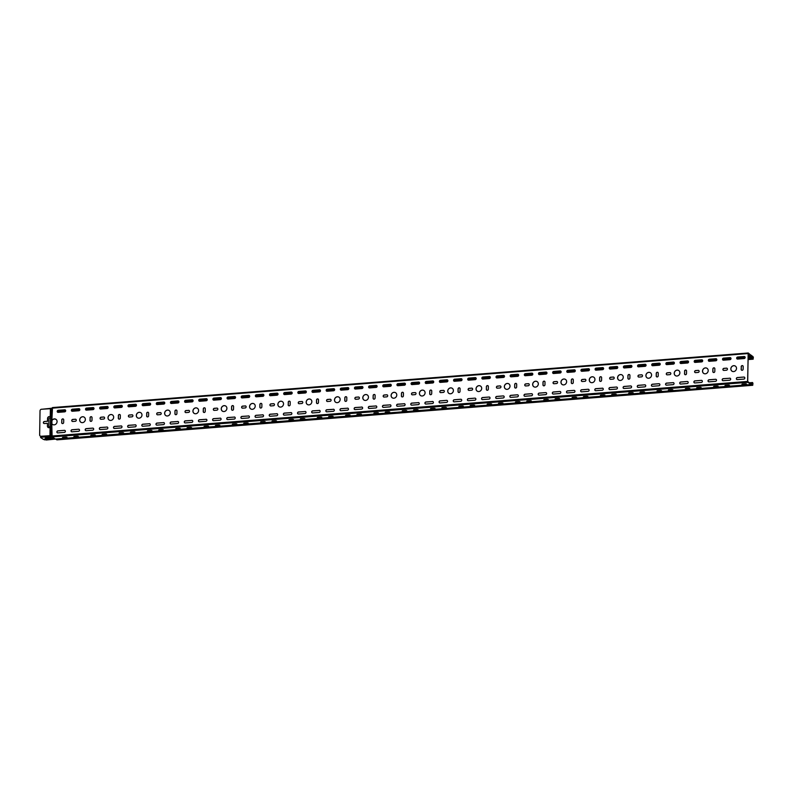 <?xml version="1.0" encoding="UTF-8"?>
<svg xmlns="http://www.w3.org/2000/svg" width="793" height="793" viewBox="0 0 793 793"><rect width="100%" height="100%" fill="white"/><g stroke="black" fill="none" stroke-linecap="round" stroke-linejoin="round"><path stroke-width="1.19" d="M52.397 407.661A0.605 0.545 123.6 0 0 52.16 407.909A0.605 0.545 -56.4 0 1 51.723 408.236L40.978 409.337M51.832 408.603L51.258 408.573M51.723 408.534A0.605 0.545 -56.4 0 0 52.15 408.207A0.605 0.545 123.6 0 1 52.308 408.008M51.902 436.428L51.545 436.19A0.605 0.545 123.6 0 0 51.287 436.1L40.641 437.339M43.456 439.401L40.542 437.498L41.523 436.874M41.514 437.161L51.723 436.685M49.354 437.746L52.834 438.588L45.151 438.37L51.248 437.3M55.837 439.035L55.887 439.084A0.605 0.545 123.6 0 0 55.847 439.044L46.242 440.006L44.17 439.372M45.33 438.222L48.849 438.46M48.849 438.162L52.744 438.301M751.952 383.99L752.597 382.831L752.726 384.972L751.635 383.376L751.08 384.189L747.71 381.512L748.146 353.648L751.536 355.442L752.051 356.979L753.142 356.81L753.102 359.16L753.35 357.246L748.255 352.994L52.516 407.562L51.823 420.548A3.023 2.736 123.6 0 1 56.898 422.59A3.023 2.736 123.6 0 1 51.783 423.64L51.932 420.627L51.882 423.71A3.023 2.736 -56.4 0 0 52.586 424.463M751.933 383.911L752.498 383.941M51.287 436.398A0.605 0.545 123.6 0 1 51.704 436.656A0.605 0.545 -56.4 0 0 52.12 436.913L55.341 439.054L751.149 384.506L751.566 383.643L752.745 385.279L752.944 383.346L752.567 382.533L752.388 383.871M57.066 439.818L752.16 384.902M56.194 439.015L56.422 439.471A0.605 0.545 -56.4 0 1 56.164 439.391L56.59 439.679A0.605 0.545 -56.4 0 0 56.848 439.758M54.925 438.797A0.605 0.545 -56.4 0 0 55.341 439.054L55.48 439.044M57.502 412.013L57.473 411.498M57.453 412.013L65.482 411.389M71.608 410.903L79.637 410.278M85.763 409.793L93.792 409.168M99.918 408.682L107.947 408.058M114.073 407.572L122.102 406.948M128.228 406.462L136.257 405.838M142.383 405.352L150.412 404.727M156.538 404.242L164.567 403.617M170.693 403.131L178.722 402.507M184.848 402.021L192.877 401.397M199.003 400.911L207.042 400.287M213.158 399.801L221.197 399.176M227.313 398.691L235.352 398.066M241.468 397.58L249.508 396.956M255.624 396.47L263.663 395.846M269.779 395.36L277.818 394.736M283.934 394.25L291.973 393.625M298.089 393.14L306.128 392.515M312.244 392.029L320.283 391.405M326.399 390.919L334.438 390.295M340.554 389.809L348.593 389.185M354.709 388.699L362.748 388.064M368.864 387.589L376.903 386.954M383.019 386.478L391.058 385.844M397.174 385.368L405.213 384.734M411.329 384.258L419.368 383.624M425.484 383.148L433.523 382.513M439.649 382.038L447.678 381.403M453.804 380.927L461.833 380.293M467.959 379.817L475.988 379.183M482.114 378.707L490.143 378.073M496.269 377.597L504.298 376.962M510.424 376.487L518.453 375.852M524.579 375.376L532.609 374.742M538.734 374.266L546.764 373.632M552.89 373.156L560.919 372.522M567.045 372.046L575.074 371.411M581.2 370.936L589.229 370.301M595.355 369.825L603.394 369.191M609.51 368.715L617.549 368.081M623.665 367.605L631.704 366.971M637.82 366.495L645.859 365.86M651.975 365.385L660.014 364.75M666.13 364.274L674.169 363.64M680.285 363.164L688.324 362.53M694.44 362.054L702.479 361.42M708.595 360.944L716.634 360.309M722.75 359.834L730.789 359.199M736.905 358.723L744.944 358.089M748.086 357.841L752.805 357.474M751.08 384.486L747.858 382.345L747.601 381.433L748.255 352.994M728.826 385.16L725.159 385.448L729.451 385.279M700.516 387.38L696.849 387.668L701.141 387.499M672.206 389.601L668.539 389.888L672.831 389.72M643.896 391.821L640.219 392.109L644.521 391.94M615.586 394.042L611.909 394.329L616.211 394.161M587.276 396.262L583.598 396.55L587.9 396.381M558.966 398.482L555.288 398.77L559.59 398.601M530.656 400.703L526.978 400.99L531.28 400.822M502.346 402.923L498.668 403.211L502.97 403.042M474.036 405.144L470.358 405.431L474.66 405.263M445.725 407.364L442.048 407.652L446.35 407.483M417.415 409.584L413.738 409.872L418.04 409.703M389.105 411.805L385.428 412.092L389.72 411.924M360.785 414.025L357.118 414.323L361.41 414.144M332.475 416.246L328.808 416.543L333.1 416.365M304.165 418.466L300.497 418.763L304.79 418.585M275.855 420.686L272.187 420.984L276.479 420.805M247.545 422.907L243.867 423.204L248.169 423.026M219.235 425.137L215.557 425.425L219.859 425.246M190.925 427.358L187.247 427.645L191.549 427.467M162.615 429.578L158.937 429.865L163.239 429.687M134.304 431.798L130.627 432.086L134.929 431.907M105.994 434.019L102.317 434.306L106.619 434.128M77.684 436.239L74.007 436.527L78.309 436.348M66.354 437.121L62.687 437.409L66.979 437.24M94.664 434.901L90.997 435.188L95.289 435.02M122.974 432.681L119.307 432.968L123.599 432.8M151.294 430.46L147.617 430.748L151.909 430.579M179.605 428.24L175.927 428.527L180.229 428.359M207.915 426.019L204.237 426.307L208.539 426.138M236.225 423.799L232.547 424.086L236.849 423.918M264.535 421.579L260.857 421.866L265.159 421.698M292.845 419.358L289.167 419.646L293.469 419.477M321.155 417.138L317.478 417.425L321.78 417.257M349.465 414.917L345.788 415.205L350.09 415.036M377.775 412.697L374.098 412.984L378.4 412.816M406.085 410.477L402.408 410.764L406.71 410.596M430.718 408.544L435.02 408.375M462.706 406.036L459.038 406.323L463.33 406.155M491.016 403.815L487.348 404.103L491.64 403.934M519.326 401.595L515.658 401.882L519.95 401.714M547.646 399.375L543.968 399.662L548.26 399.494M575.956 397.154L572.278 397.442L576.58 397.273M604.266 394.934L600.588 395.221L604.89 395.053M632.576 392.713L628.899 393.001L633.201 392.832M660.886 390.493L657.209 390.78L661.511 390.612M689.196 388.273L685.519 388.56L689.821 388.392M717.506 386.052L713.829 386.34L718.131 386.171M745.816 383.832L742.139 384.119L746.441 383.951M748.186 353.024L52.516 407.562M51.783 423.64L52.12 436.913L747.858 382.345M741.187 366.703A1.061 0.962 123.6 0 1 742.763 365.742A1.061 0.962 123.6 0 1 743.17 366.554L743.13 369.191A1.061 0.962 123.6 0 1 741.554 370.153A1.061 0.962 123.6 0 1 741.148 369.35L741.296 366.772L741.257 369.419A1.061 0.962 -56.4 0 0 741.614 370.182M684.567 371.144A1.061 0.962 123.6 0 1 686.143 370.182A1.061 0.962 123.6 0 1 686.55 370.995L686.51 373.632A1.061 0.962 123.6 0 1 684.934 374.593A1.061 0.962 123.6 0 1 684.528 373.79L684.676 371.213L684.637 373.86A1.061 0.962 -56.4 0 0 684.983 374.623M627.947 375.585A1.061 0.962 123.6 0 1 629.523 374.623A1.061 0.962 123.6 0 1 629.929 375.436L629.89 378.073A1.061 0.962 123.6 0 1 628.314 379.034A1.061 0.962 123.6 0 1 627.907 378.231L627.947 375.585L628.016 378.301A1.061 0.962 -56.4 0 0 628.363 379.064M571.327 380.025A1.061 0.962 123.6 0 1 572.903 379.064A1.061 0.962 123.6 0 1 573.309 379.877L573.27 382.513A1.061 0.962 123.6 0 1 571.694 383.475A1.061 0.962 123.6 0 1 571.287 382.672L571.327 380.025L571.396 382.741A1.061 0.962 -56.4 0 0 571.743 383.505M514.707 384.466A1.061 0.962 123.6 0 1 516.283 383.505A1.061 0.962 123.6 0 1 516.689 384.318L516.649 386.954A1.061 0.962 123.6 0 1 515.063 387.916A1.061 0.962 123.6 0 1 514.667 387.113L514.707 384.466L514.766 387.182A1.061 0.962 -56.4 0 0 515.123 387.946M458.086 388.907A1.061 0.962 123.6 0 1 459.662 387.955A1.061 0.962 123.6 0 1 460.069 388.758L460.019 391.395A1.061 0.962 123.6 0 1 458.443 392.357A1.061 0.962 123.6 0 1 458.047 391.554L458.086 388.907L458.146 391.623A1.061 0.962 -56.4 0 0 458.503 392.386M401.466 393.348A1.061 0.962 123.6 0 1 403.042 392.396A1.061 0.962 123.6 0 1 403.439 393.199L403.399 395.836A1.061 0.962 123.6 0 1 401.823 396.797A1.061 0.962 123.6 0 1 401.417 395.994L401.466 393.348L401.526 396.064A1.061 0.962 -56.4 0 0 401.882 396.837M344.836 397.789A1.061 0.962 123.6 0 1 346.422 396.837A1.061 0.962 123.6 0 1 346.819 397.64L346.779 400.277A1.061 0.962 123.6 0 1 345.203 401.238A1.061 0.962 123.6 0 1 344.796 400.435L344.836 397.789L344.905 400.505A1.061 0.962 -56.4 0 0 345.262 401.278M288.216 402.239A1.061 0.962 123.6 0 1 289.792 401.278A1.061 0.962 123.6 0 1 290.198 402.081L290.159 404.717A1.061 0.962 123.6 0 1 288.583 405.679A1.061 0.962 123.6 0 1 288.176 404.876L288.325 402.309L288.285 404.945A1.061 0.962 -56.4 0 0 288.632 405.719M231.596 406.68A1.061 0.962 123.6 0 1 233.172 405.719A1.061 0.962 123.6 0 1 233.578 406.522L233.538 409.158A1.061 0.962 123.6 0 1 231.962 410.12A1.061 0.962 123.6 0 1 231.556 409.317L231.596 406.68L231.665 409.386A1.061 0.962 -56.4 0 0 232.012 410.159M174.975 411.121A1.061 0.962 123.6 0 1 176.552 410.159A1.061 0.962 123.6 0 1 176.958 410.962L176.918 413.599A1.061 0.962 123.6 0 1 175.342 414.561A1.061 0.962 123.6 0 1 174.936 413.758L174.975 411.121L175.045 413.827A1.061 0.962 -56.4 0 0 175.392 414.6M118.355 415.562A1.061 0.962 123.6 0 1 119.931 414.6A1.061 0.962 123.6 0 1 120.338 415.403L120.298 418.04A1.061 0.962 123.6 0 1 118.712 419.001A1.061 0.962 123.6 0 1 118.316 418.198L118.464 415.631L118.415 418.268A1.061 0.962 -56.4 0 0 118.772 419.041M61.735 420.003A1.061 0.962 123.6 0 1 63.311 419.041A1.061 0.962 123.6 0 1 63.718 419.844L63.668 422.481A1.061 0.962 123.6 0 1 62.092 423.442A1.061 0.962 123.6 0 1 61.695 422.639L61.844 420.072L61.795 422.709A1.061 0.962 -56.4 0 0 62.151 423.482M90.045 417.782A1.061 0.962 123.6 0 1 91.621 416.821A1.061 0.962 123.6 0 1 92.028 417.624L91.988 420.26A1.061 0.962 123.6 0 1 90.402 421.222A1.061 0.962 123.6 0 1 90.005 420.419L90.154 417.852L90.105 420.488A1.061 0.962 -56.4 0 0 90.461 421.261M146.665 413.341A1.061 0.962 123.6 0 1 148.241 412.38A1.061 0.962 123.6 0 1 148.648 413.183L148.608 415.819A1.061 0.962 123.6 0 1 147.032 416.781A1.061 0.962 123.6 0 1 146.626 415.978L146.774 413.411L146.735 416.047A1.061 0.962 -56.4 0 0 147.082 416.821M203.286 408.901A1.061 0.962 123.6 0 1 204.862 407.939A1.061 0.962 123.6 0 1 205.268 408.742L205.228 411.379A1.061 0.962 123.6 0 1 203.652 412.34A1.061 0.962 123.6 0 1 203.246 411.537L203.286 408.901L203.355 411.607A1.061 0.962 -56.4 0 0 203.702 412.38M259.906 404.46A1.061 0.962 123.6 0 1 261.482 403.498A1.061 0.962 123.6 0 1 261.888 404.301L261.849 406.938A1.061 0.962 123.6 0 1 260.273 407.899A1.061 0.962 123.6 0 1 259.866 407.096L259.906 404.46L259.975 407.166A1.061 0.962 -56.4 0 0 260.322 407.939M316.526 400.019A1.061 0.962 123.6 0 1 318.102 399.057A1.061 0.962 123.6 0 1 318.508 399.86L318.469 402.497A1.061 0.962 123.6 0 1 316.893 403.459A1.061 0.962 123.6 0 1 316.486 402.656L316.526 400.019L316.595 402.725A1.061 0.962 -56.4 0 0 316.952 403.498M373.146 395.568A1.061 0.962 123.6 0 1 374.732 394.617A1.061 0.962 123.6 0 1 375.129 395.42L375.089 398.056A1.061 0.962 123.6 0 1 373.513 399.018A1.061 0.962 123.6 0 1 373.106 398.215L373.146 395.568L373.216 398.284A1.061 0.962 -56.4 0 0 373.572 399.057M429.776 391.127A1.061 0.962 123.6 0 1 431.352 390.176A1.061 0.962 123.6 0 1 431.759 390.979L431.709 393.615A1.061 0.962 123.6 0 1 430.133 394.577A1.061 0.962 123.6 0 1 429.727 393.774L429.776 391.127L429.836 393.843A1.061 0.962 -56.4 0 0 430.193 394.617M486.396 386.687A1.061 0.962 123.6 0 1 487.973 385.735A1.061 0.962 123.6 0 1 488.379 386.538L488.339 389.175A1.061 0.962 123.6 0 1 486.753 390.136A1.061 0.962 123.6 0 1 486.357 389.333L486.396 386.687L486.456 389.403A1.061 0.962 -56.4 0 0 486.813 390.166M543.017 382.246A1.061 0.962 123.6 0 1 544.593 381.284A1.061 0.962 123.6 0 1 544.999 382.097L544.96 384.734A1.061 0.962 123.6 0 1 543.383 385.695A1.061 0.962 123.6 0 1 542.977 384.892L543.017 382.246L543.086 384.962A1.061 0.962 -56.4 0 0 543.433 385.725M599.637 377.805A1.061 0.962 123.6 0 1 601.213 376.844A1.061 0.962 123.6 0 1 601.619 377.656L601.58 380.293A1.061 0.962 123.6 0 1 600.004 381.255A1.061 0.962 123.6 0 1 599.597 380.452L599.637 377.805L599.706 380.521A1.061 0.962 -56.4 0 0 600.053 381.284M656.257 373.364A1.061 0.962 123.6 0 1 657.833 372.403A1.061 0.962 123.6 0 1 658.24 373.216L658.2 375.852A1.061 0.962 123.6 0 1 656.624 376.814A1.061 0.962 123.6 0 1 656.217 376.011L656.257 373.364L656.326 376.08A1.061 0.962 -56.4 0 0 656.673 376.844M712.877 368.923A1.061 0.962 123.6 0 1 714.453 367.962A1.061 0.962 123.6 0 1 714.86 368.775L714.82 371.411A1.061 0.962 123.6 0 1 713.244 372.373A1.061 0.962 123.6 0 1 712.838 371.57L712.877 368.923L712.947 371.639A1.061 0.962 -56.4 0 0 713.303 372.403M726.467 368.15A1.061 0.962 123.6 0 1 727.389 369.419A1.061 0.962 123.6 0 1 726.438 370.212L723.88 370.41A1.061 0.962 123.6 0 1 722.958 369.141A1.061 0.962 123.6 0 1 723.92 368.358L726.467 368.15L724.029 368.428A1.061 0.962 -56.4 0 0 723.375 370.301M669.847 372.591A1.061 0.962 123.6 0 1 670.769 373.86A1.061 0.962 123.6 0 1 669.807 374.653L667.26 374.851A1.061 0.962 123.6 0 1 666.338 373.582A1.061 0.962 123.6 0 1 667.3 372.799L669.847 372.591L667.399 372.869A1.061 0.962 -56.4 0 0 666.744 374.742M613.217 377.032A1.061 0.962 123.6 0 1 614.149 378.301A1.061 0.962 123.6 0 1 613.187 379.094L610.64 379.292A1.061 0.962 123.6 0 1 609.718 378.023A1.061 0.962 123.6 0 1 610.669 377.24L613.217 377.032L610.779 377.309A1.061 0.962 -56.4 0 0 610.124 379.183M556.597 381.473A1.061 0.962 123.6 0 1 557.519 382.741A1.061 0.962 123.6 0 1 556.567 383.534L554.02 383.733A1.061 0.962 123.6 0 1 553.098 382.464A1.061 0.962 123.6 0 1 554.049 381.681L556.597 381.473L554.158 381.75A1.061 0.962 -56.4 0 0 553.504 383.624M499.977 385.913A1.061 0.962 123.6 0 1 500.898 387.182A1.061 0.962 123.6 0 1 499.947 387.975L497.399 388.173A1.061 0.962 123.6 0 1 496.477 386.905A1.061 0.962 123.6 0 1 497.429 386.122L499.977 385.913L497.538 386.191A1.061 0.962 -56.4 0 0 496.884 388.064M443.356 390.364A1.061 0.962 123.6 0 1 444.278 391.623A1.061 0.962 123.6 0 1 443.327 392.416L440.779 392.614A1.061 0.962 123.6 0 1 439.857 391.346A1.061 0.962 123.6 0 1 440.809 390.562L443.356 390.364L440.918 390.632A1.061 0.962 -56.4 0 0 440.264 392.505M386.736 394.805A1.061 0.962 123.6 0 1 387.658 396.064A1.061 0.962 123.6 0 1 386.706 396.857L384.159 397.055A1.061 0.962 123.6 0 1 383.227 395.786A1.061 0.962 123.6 0 1 384.189 395.003L386.736 394.805L384.298 395.073A1.061 0.962 -56.4 0 0 383.643 396.946M330.116 399.246A1.061 0.962 123.6 0 1 331.038 400.505A1.061 0.962 123.6 0 1 330.086 401.298L327.529 401.496A1.061 0.962 123.6 0 1 326.607 400.227A1.061 0.962 123.6 0 1 327.568 399.444L330.116 399.246L327.678 399.513A1.061 0.962 -56.4 0 0 327.023 401.387M273.496 403.687A1.061 0.962 123.6 0 1 274.418 404.945A1.061 0.962 123.6 0 1 273.456 405.738L270.909 405.937A1.061 0.962 123.6 0 1 269.987 404.668A1.061 0.962 123.6 0 1 270.948 403.885L273.496 403.687L271.047 403.954A1.061 0.962 -56.4 0 0 270.393 405.828M216.876 408.127A1.061 0.962 123.6 0 1 217.797 409.386A1.061 0.962 123.6 0 1 216.836 410.179L214.288 410.377A1.061 0.962 123.6 0 1 213.367 409.109A1.061 0.962 123.6 0 1 214.318 408.326L216.876 408.127L214.427 408.395A1.061 0.962 -56.4 0 0 213.773 410.268M160.245 412.568A1.061 0.962 123.6 0 1 161.167 413.827A1.061 0.962 123.6 0 1 160.216 414.62L157.668 414.818A1.061 0.962 123.6 0 1 156.746 413.549A1.061 0.962 123.6 0 1 157.698 412.766L160.355 412.638L157.807 412.836A1.061 0.962 -56.4 0 0 157.153 414.709M103.625 417.009A1.061 0.962 123.6 0 1 104.547 418.268A1.061 0.962 123.6 0 1 103.596 419.061L101.048 419.259A1.061 0.962 123.6 0 1 100.126 418A1.061 0.962 123.6 0 1 101.078 417.207L103.625 417.009L101.187 417.277A1.061 0.962 -56.4 0 0 100.533 419.15M75.315 419.229A1.061 0.962 123.6 0 1 76.237 420.488A1.061 0.962 123.6 0 1 75.285 421.281L72.738 421.479A1.061 0.962 123.6 0 1 71.816 420.221A1.061 0.962 123.6 0 1 72.768 419.428L75.315 419.229L72.877 419.497A1.061 0.962 -56.4 0 0 72.222 421.37M131.935 414.789A1.061 0.962 123.6 0 1 132.857 416.047A1.061 0.962 123.6 0 1 131.906 416.84L129.358 417.039A1.061 0.962 123.6 0 1 128.436 415.78A1.061 0.962 123.6 0 1 129.388 414.987L132.044 414.858L129.497 415.056A1.061 0.962 -56.4 0 0 128.843 416.93M188.556 410.348A1.061 0.962 123.6 0 1 189.487 411.607A1.061 0.962 123.6 0 1 188.526 412.4L185.978 412.598A1.061 0.962 123.6 0 1 185.056 411.329A1.061 0.962 123.6 0 1 186.008 410.546L188.665 410.417L186.117 410.615A1.061 0.962 -56.4 0 0 185.463 412.489M245.186 405.907A1.061 0.962 123.6 0 1 246.108 407.166A1.061 0.962 123.6 0 1 245.146 407.959L242.599 408.157A1.061 0.962 123.6 0 1 241.677 406.888A1.061 0.962 123.6 0 1 242.638 406.105L245.285 405.976L242.737 406.175A1.061 0.962 -56.4 0 0 242.083 408.048M301.806 401.466A1.061 0.962 123.6 0 1 302.728 402.725A1.061 0.962 123.6 0 1 301.766 403.518L299.219 403.716A1.061 0.962 123.6 0 1 298.297 402.447A1.061 0.962 123.6 0 1 299.258 401.664L301.915 401.536L299.358 401.734A1.061 0.962 -56.4 0 0 298.703 403.607M358.426 397.025A1.061 0.962 123.6 0 1 359.348 398.284A1.061 0.962 123.6 0 1 358.396 399.077L355.849 399.276A1.061 0.962 123.6 0 1 354.917 398.007A1.061 0.962 123.6 0 1 355.879 397.224L358.426 397.025L355.988 397.293A1.061 0.962 -56.4 0 0 355.333 399.166M415.046 392.585A1.061 0.962 123.6 0 1 415.968 393.843A1.061 0.962 123.6 0 1 415.017 394.636L412.469 394.835A1.061 0.962 123.6 0 1 411.547 393.566A1.061 0.962 123.6 0 1 412.499 392.783L415.046 392.585L412.608 392.852A1.061 0.962 -56.4 0 0 411.954 394.726M471.666 388.144A1.061 0.962 123.6 0 1 472.588 389.403A1.061 0.962 123.6 0 1 471.637 390.196L469.089 390.394A1.061 0.962 123.6 0 1 468.167 389.125A1.061 0.962 123.6 0 1 469.119 388.342L471.666 388.144L469.228 388.411A1.061 0.962 -56.4 0 0 468.574 390.285M528.287 383.693A1.061 0.962 123.6 0 1 529.209 384.962A1.061 0.962 123.6 0 1 528.257 385.755L525.709 385.953A1.061 0.962 123.6 0 1 524.788 384.684A1.061 0.962 123.6 0 1 525.739 383.901L528.287 383.693L525.848 383.971A1.061 0.962 -56.4 0 0 525.194 385.844M584.907 379.252A1.061 0.962 123.6 0 1 585.839 380.521A1.061 0.962 123.6 0 1 584.877 381.314L582.33 381.512A1.061 0.962 123.6 0 1 581.408 380.243A1.061 0.962 123.6 0 1 582.359 379.46L584.907 379.252L582.468 379.53A1.061 0.962 -56.4 0 0 581.814 381.403M641.537 374.811A1.061 0.962 123.6 0 1 642.459 376.08A1.061 0.962 123.6 0 1 641.497 376.873L638.95 377.071A1.061 0.962 123.6 0 1 638.028 375.803A1.061 0.962 123.6 0 1 638.989 375.02L641.537 374.811L639.089 375.089A1.061 0.962 -56.4 0 0 638.434 376.962M698.157 370.371A1.061 0.962 123.6 0 1 699.079 371.639A1.061 0.962 123.6 0 1 698.118 372.432L695.57 372.631A1.061 0.962 123.6 0 1 694.648 371.362A1.061 0.962 123.6 0 1 695.61 370.579L698.157 370.371L695.709 370.648A1.061 0.962 -56.4 0 0 695.055 372.522M737.639 359.07A1.061 0.962 123.6 0 1 736.717 357.812A1.061 0.962 123.6 0 1 737.668 357.019L744.181 356.503A1.061 0.962 123.6 0 1 745.103 357.772A1.061 0.962 123.6 0 1 744.151 358.565L737.639 359.07M723.484 360.181A1.061 0.962 123.6 0 1 722.562 358.922A1.061 0.962 123.6 0 1 723.513 358.129L730.026 357.613A1.061 0.962 123.6 0 1 730.948 358.882A1.061 0.962 123.6 0 1 729.996 359.675L723.484 360.181M709.329 361.291A1.061 0.962 123.6 0 1 708.397 360.032A1.061 0.962 123.6 0 1 709.358 359.239L715.871 358.723A1.061 0.962 123.6 0 1 716.793 359.992A1.061 0.962 123.6 0 1 715.831 360.785L709.329 361.291M695.174 362.401A1.061 0.962 123.6 0 1 694.242 361.142A1.061 0.962 123.6 0 1 695.203 360.349L701.716 359.834A1.061 0.962 123.6 0 1 702.638 361.102A1.061 0.962 123.6 0 1 701.676 361.895L695.174 362.401M681.018 363.511A1.061 0.962 123.6 0 1 680.087 362.252A1.061 0.962 123.6 0 1 681.048 361.459L687.561 360.944A1.061 0.962 123.6 0 1 688.483 362.213A1.061 0.962 123.6 0 1 687.521 363.006L681.018 363.511M666.854 364.621A1.061 0.962 123.6 0 1 665.932 363.363A1.061 0.962 123.6 0 1 666.893 362.57L673.406 362.054A1.061 0.962 123.6 0 1 674.328 363.323A1.061 0.962 123.6 0 1 673.366 364.116L666.854 364.621M652.698 365.732A1.061 0.962 123.6 0 1 651.777 364.473A1.061 0.962 123.6 0 1 652.738 363.68L659.251 363.164A1.061 0.962 123.6 0 1 660.173 364.433A1.061 0.962 123.6 0 1 659.211 365.226L652.698 365.732M638.543 366.842A1.061 0.962 123.6 0 1 637.622 365.583A1.061 0.962 123.6 0 1 638.583 364.79L645.096 364.274A1.061 0.962 123.6 0 1 646.017 365.543A1.061 0.962 123.6 0 1 645.056 366.336L638.543 366.842M624.388 367.952A1.061 0.962 123.6 0 1 623.467 366.693A1.061 0.962 123.6 0 1 624.428 365.9L630.941 365.385A1.061 0.962 123.6 0 1 631.862 366.653A1.061 0.962 123.6 0 1 630.901 367.446L624.388 367.952M610.233 369.062A1.061 0.962 123.6 0 1 609.311 367.803A1.061 0.962 123.6 0 1 610.273 367.01L616.785 366.495A1.061 0.962 123.6 0 1 617.707 367.764A1.061 0.962 123.6 0 1 616.746 368.557L610.233 369.062M596.078 370.172A1.061 0.962 123.6 0 1 595.156 368.914A1.061 0.962 123.6 0 1 596.118 368.121L602.621 367.605A1.061 0.962 123.6 0 1 603.552 368.874A1.061 0.962 123.6 0 1 602.591 369.667L596.078 370.172M581.923 371.283A1.061 0.962 123.6 0 1 581.001 370.024A1.061 0.962 123.6 0 1 581.963 369.231L588.465 368.715A1.061 0.962 123.6 0 1 589.397 369.984A1.061 0.962 123.6 0 1 588.436 370.777L581.923 371.283M567.768 372.393A1.061 0.962 123.6 0 1 566.846 371.134A1.061 0.962 123.6 0 1 567.798 370.341L574.31 369.825A1.061 0.962 123.6 0 1 575.242 371.094A1.061 0.962 123.6 0 1 574.281 371.887L567.768 372.393M553.613 373.503A1.061 0.962 123.6 0 1 552.691 372.244A1.061 0.962 123.6 0 1 553.643 371.451L560.155 370.936A1.061 0.962 123.6 0 1 561.077 372.204A1.061 0.962 123.6 0 1 560.126 372.997L553.613 373.503M539.458 374.613A1.061 0.962 123.6 0 1 538.536 373.354A1.061 0.962 123.6 0 1 539.488 372.561L546 372.046A1.061 0.962 123.6 0 1 546.922 373.315A1.061 0.962 123.6 0 1 545.971 374.108L539.458 374.613M525.303 375.723A1.061 0.962 123.6 0 1 524.381 374.465A1.061 0.962 123.6 0 1 525.333 373.672L531.845 373.156A1.061 0.962 123.6 0 1 532.767 374.425A1.061 0.962 123.6 0 1 531.816 375.218L525.303 375.723M511.148 376.834A1.061 0.962 123.6 0 1 510.226 375.575A1.061 0.962 123.6 0 1 511.178 374.782L517.69 374.266A1.061 0.962 123.6 0 1 518.612 375.535A1.061 0.962 123.6 0 1 517.66 376.328L511.148 376.834M496.993 377.944A1.061 0.962 123.6 0 1 496.071 376.685A1.061 0.962 123.6 0 1 497.023 375.892L503.535 375.376A1.061 0.962 123.6 0 1 504.457 376.645A1.061 0.962 123.6 0 1 503.505 377.438L496.993 377.944M482.838 379.054A1.061 0.962 123.6 0 1 481.916 377.795A1.061 0.962 123.6 0 1 482.868 377.002L489.38 376.487A1.061 0.962 123.6 0 1 490.302 377.755A1.061 0.962 123.6 0 1 489.35 378.548L482.838 379.054M468.683 380.164A1.061 0.962 123.6 0 1 467.761 378.905A1.061 0.962 123.6 0 1 468.713 378.112L475.225 377.597A1.061 0.962 123.6 0 1 476.147 378.866A1.061 0.962 123.6 0 1 475.195 379.659L468.683 380.164M454.528 381.274A1.061 0.962 123.6 0 1 453.606 380.016A1.061 0.962 123.6 0 1 454.558 379.223L461.07 378.707A1.061 0.962 123.6 0 1 461.992 379.976A1.061 0.962 123.6 0 1 461.04 380.769L454.528 381.274M440.373 382.385A1.061 0.962 123.6 0 1 439.451 381.126A1.061 0.962 123.6 0 1 440.402 380.333L446.915 379.817A1.061 0.962 123.6 0 1 447.837 381.086A1.061 0.962 123.6 0 1 446.885 381.879L440.373 382.385M426.218 383.495A1.061 0.962 123.6 0 1 425.296 382.236A1.061 0.962 123.6 0 1 426.247 381.443L432.76 380.937A1.061 0.962 123.6 0 1 433.682 382.196A1.061 0.962 123.6 0 1 432.73 382.989L426.218 383.495M412.063 384.605A1.061 0.962 123.6 0 1 411.141 383.346A1.061 0.962 123.6 0 1 412.092 382.553L418.605 382.048A1.061 0.962 123.6 0 1 419.527 383.306A1.061 0.962 123.6 0 1 418.575 384.099L412.063 384.605M397.908 385.715A1.061 0.962 123.6 0 1 396.986 384.456A1.061 0.962 123.6 0 1 397.937 383.663L404.45 383.158A1.061 0.962 123.6 0 1 405.372 384.417A1.061 0.962 123.6 0 1 404.42 385.21L397.908 385.715M383.753 386.825A1.061 0.962 123.6 0 1 382.831 385.567A1.061 0.962 123.6 0 1 383.782 384.774L390.295 384.268A1.061 0.962 123.6 0 1 391.217 385.527A1.061 0.962 123.6 0 1 390.265 386.32L383.753 386.825M369.597 387.936A1.061 0.962 123.6 0 1 368.676 386.677A1.061 0.962 123.6 0 1 369.627 385.884L376.14 385.378A1.061 0.962 123.6 0 1 377.062 386.637A1.061 0.962 123.6 0 1 376.11 387.43L369.597 387.936M355.442 389.046A1.061 0.962 123.6 0 1 354.521 387.787A1.061 0.962 123.6 0 1 355.472 386.994L361.985 386.488A1.061 0.962 123.6 0 1 362.907 387.747A1.061 0.962 123.6 0 1 361.955 388.54L355.442 389.046M341.287 390.156A1.061 0.962 123.6 0 1 340.366 388.897A1.061 0.962 123.6 0 1 341.317 388.104L347.83 387.599A1.061 0.962 123.6 0 1 348.751 388.857A1.061 0.962 123.6 0 1 347.8 389.65L341.287 390.156M327.132 391.266A1.061 0.962 123.6 0 1 326.21 390.007A1.061 0.962 123.6 0 1 327.162 389.214L333.675 388.709A1.061 0.962 123.6 0 1 334.596 389.968A1.061 0.962 123.6 0 1 333.645 390.761L327.132 391.266M312.977 392.376A1.061 0.962 123.6 0 1 312.046 391.118A1.061 0.962 123.6 0 1 313.007 390.325L319.52 389.819A1.061 0.962 123.6 0 1 320.441 391.078A1.061 0.962 123.6 0 1 319.49 391.871L312.977 392.376M298.822 393.487A1.061 0.962 123.6 0 1 297.89 392.228A1.061 0.962 123.6 0 1 298.852 391.435L305.364 390.929A1.061 0.962 123.6 0 1 306.286 392.188A1.061 0.962 123.6 0 1 305.325 392.981L298.822 393.487M284.667 394.597A1.061 0.962 123.6 0 1 283.735 393.338A1.061 0.962 123.6 0 1 284.697 392.545L291.209 392.039A1.061 0.962 123.6 0 1 292.131 393.298A1.061 0.962 123.6 0 1 291.17 394.091L284.667 394.597M270.502 395.707A1.061 0.962 123.6 0 1 269.58 394.448A1.061 0.962 123.6 0 1 270.542 393.655L277.054 393.15A1.061 0.962 123.6 0 1 277.976 394.408A1.061 0.962 123.6 0 1 277.015 395.201L270.502 395.707M256.347 396.817A1.061 0.962 123.6 0 1 255.425 395.558A1.061 0.962 123.6 0 1 256.387 394.765L262.899 394.26A1.061 0.962 123.6 0 1 263.821 395.519A1.061 0.962 123.6 0 1 262.86 396.312L256.347 396.817M242.192 397.927A1.061 0.962 123.6 0 1 241.27 396.669A1.061 0.962 123.6 0 1 242.232 395.876L248.744 395.37A1.061 0.962 123.6 0 1 249.666 396.629A1.061 0.962 123.6 0 1 248.705 397.422L242.192 397.927M228.037 399.038A1.061 0.962 123.6 0 1 227.115 397.779A1.061 0.962 123.6 0 1 228.077 396.986L234.589 396.48A1.061 0.962 123.6 0 1 235.511 397.739A1.061 0.962 123.6 0 1 234.55 398.532L228.037 399.038M213.882 400.148A1.061 0.962 123.6 0 1 212.96 398.889A1.061 0.962 123.6 0 1 213.922 398.096L220.434 397.59A1.061 0.962 123.6 0 1 221.356 398.849A1.061 0.962 123.6 0 1 220.395 399.642L213.882 400.148M199.727 401.258A1.061 0.962 123.6 0 1 198.805 399.999A1.061 0.962 123.6 0 1 199.767 399.206L206.269 398.701A1.061 0.962 123.6 0 1 207.201 399.959A1.061 0.962 123.6 0 1 206.239 400.752L199.727 401.258M185.572 402.368A1.061 0.962 123.6 0 1 184.65 401.109A1.061 0.962 123.6 0 1 185.612 400.316L192.114 399.811A1.061 0.962 123.6 0 1 193.046 401.07A1.061 0.962 123.6 0 1 192.084 401.863L185.572 402.368M171.417 403.478A1.061 0.962 123.6 0 1 170.495 402.22A1.061 0.962 123.6 0 1 171.457 401.427L177.959 400.921A1.061 0.962 123.6 0 1 178.891 402.18A1.061 0.962 123.6 0 1 177.929 402.973L171.417 403.478M157.262 404.589A1.061 0.962 123.6 0 1 156.34 403.33A1.061 0.962 123.6 0 1 157.292 402.537L163.804 402.031A1.061 0.962 123.6 0 1 164.726 403.29A1.061 0.962 123.6 0 1 163.774 404.083L157.262 404.589M143.107 405.699A1.061 0.962 123.6 0 1 142.185 404.44A1.061 0.962 123.6 0 1 143.137 403.647L149.649 403.141A1.061 0.962 123.6 0 1 150.571 404.4A1.061 0.962 123.6 0 1 149.619 405.193L143.107 405.699M128.952 406.809A1.061 0.962 123.6 0 1 128.03 405.55A1.061 0.962 123.6 0 1 128.981 404.757L135.494 404.252A1.061 0.962 123.6 0 1 136.416 405.51A1.061 0.962 123.6 0 1 135.464 406.303L128.952 406.809M114.797 407.919A1.061 0.962 123.6 0 1 113.875 406.66A1.061 0.962 123.6 0 1 114.826 405.867L121.339 405.362A1.061 0.962 123.6 0 1 122.261 406.621A1.061 0.962 123.6 0 1 121.309 407.414L114.797 407.919M100.642 409.029A1.061 0.962 123.6 0 1 99.72 407.771A1.061 0.962 123.6 0 1 100.671 406.978L107.184 406.472A1.061 0.962 123.6 0 1 108.106 407.731A1.061 0.962 123.6 0 1 107.154 408.524L100.642 409.029M86.487 410.14A1.061 0.962 123.6 0 1 85.565 408.881A1.061 0.962 123.6 0 1 86.516 408.088L93.029 407.582A1.061 0.962 123.6 0 1 93.951 408.841A1.061 0.962 123.6 0 1 92.999 409.634L86.487 410.14M72.332 411.25A1.061 0.962 123.6 0 1 71.41 409.991A1.061 0.962 123.6 0 1 72.361 409.198L78.874 408.692A1.061 0.962 123.6 0 1 79.796 409.951A1.061 0.962 123.6 0 1 78.844 410.744L72.332 411.25M58.176 412.36A1.061 0.962 123.6 0 1 57.255 411.101A1.061 0.962 123.6 0 1 58.206 410.308L64.719 409.803A1.061 0.962 123.6 0 1 65.641 411.061A1.061 0.962 123.6 0 1 64.689 411.854L58.176 412.36M64.402 430.341A1.061 0.962 123.6 0 1 65.323 431.61A1.061 0.962 123.6 0 1 64.362 432.393L57.849 432.909A1.061 0.962 123.6 0 1 56.927 431.64A1.061 0.962 123.6 0 1 57.889 430.857L64.402 430.341L57.988 430.926A1.061 0.962 -56.4 0 0 57.334 432.8M78.557 429.231A1.061 0.962 123.6 0 1 79.478 430.5A1.061 0.962 123.6 0 1 78.517 431.283L72.004 431.798A1.061 0.962 123.6 0 1 71.083 430.53A1.061 0.962 123.6 0 1 72.044 429.747L78.557 429.231L72.153 429.816A1.061 0.962 -56.4 0 0 71.489 431.689M92.712 428.121A1.061 0.962 123.6 0 1 93.633 429.39A1.061 0.962 123.6 0 1 92.672 430.173L86.159 430.688A1.061 0.962 123.6 0 1 85.238 429.419A1.061 0.962 123.6 0 1 86.199 428.636L92.712 428.121L86.308 428.706A1.061 0.962 -56.4 0 0 85.654 430.579M106.867 427.011A1.061 0.962 123.6 0 1 107.789 428.279A1.061 0.962 123.6 0 1 106.827 429.063L100.324 429.578A1.061 0.962 123.6 0 1 99.393 428.309A1.061 0.962 123.6 0 1 100.354 427.516L106.966 427.08L100.463 427.596A1.061 0.962 -56.4 0 0 99.809 429.469M121.022 425.9A1.061 0.962 123.6 0 1 121.944 427.169A1.061 0.962 123.6 0 1 120.982 427.952L114.479 428.468A1.061 0.962 123.6 0 1 113.548 427.199A1.061 0.962 123.6 0 1 114.509 426.406L121.131 425.97L114.618 426.485A1.061 0.962 -56.4 0 0 113.964 428.359M135.177 424.79A1.061 0.962 123.6 0 1 136.099 426.059A1.061 0.962 123.6 0 1 135.137 426.842L128.635 427.358A1.061 0.962 123.6 0 1 127.703 426.089A1.061 0.962 123.6 0 1 128.664 425.296L135.286 424.86L128.773 425.375A1.061 0.962 -56.4 0 0 128.119 427.249M149.332 423.68A1.061 0.962 123.6 0 1 150.254 424.949A1.061 0.962 123.6 0 1 149.302 425.732L142.79 426.247A1.061 0.962 123.6 0 1 141.858 424.979A1.061 0.962 123.6 0 1 142.819 424.186L149.441 423.749L142.928 424.265A1.061 0.962 -56.4 0 0 142.274 426.138M163.487 422.57A1.061 0.962 123.6 0 1 164.409 423.839A1.061 0.962 123.6 0 1 163.457 424.622L156.945 425.137A1.061 0.962 123.6 0 1 156.023 423.868A1.061 0.962 123.6 0 1 156.974 423.075L163.596 422.639L157.083 423.155A1.061 0.962 -56.4 0 0 156.429 425.028M177.642 421.46A1.061 0.962 123.6 0 1 178.564 422.728A1.061 0.962 123.6 0 1 177.612 423.512L171.1 424.027A1.061 0.962 123.6 0 1 170.178 422.758A1.061 0.962 123.6 0 1 171.129 421.965L177.751 421.529L171.238 422.045A1.061 0.962 -56.4 0 0 170.584 423.918M191.797 420.349A1.061 0.962 123.6 0 1 192.719 421.618A1.061 0.962 123.6 0 1 191.767 422.401L185.255 422.917A1.061 0.962 123.6 0 1 184.333 421.648A1.061 0.962 123.6 0 1 185.284 420.855L191.906 420.419L185.393 420.934A1.061 0.962 -56.4 0 0 184.739 422.808M205.952 419.239A1.061 0.962 123.6 0 1 206.874 420.508A1.061 0.962 123.6 0 1 205.922 421.291L199.41 421.807A1.061 0.962 123.6 0 1 198.488 420.538A1.061 0.962 123.6 0 1 199.439 419.745L206.061 419.309L199.549 419.824A1.061 0.962 -56.4 0 0 198.894 421.698M220.107 418.129A1.061 0.962 123.6 0 1 221.029 419.388A1.061 0.962 123.6 0 1 220.077 420.181L213.565 420.696A1.061 0.962 123.6 0 1 212.643 419.428A1.061 0.962 123.6 0 1 213.595 418.635L220.216 418.198L213.704 418.714A1.061 0.962 -56.4 0 0 213.049 420.587M234.262 417.019A1.061 0.962 123.6 0 1 235.184 418.278A1.061 0.962 123.6 0 1 234.232 419.071L227.72 419.586A1.061 0.962 123.6 0 1 226.798 418.317A1.061 0.962 123.6 0 1 227.75 417.524L234.371 417.088L227.859 417.604A1.061 0.962 -56.4 0 0 227.204 419.467M248.417 415.909A1.061 0.962 123.6 0 1 249.339 417.168A1.061 0.962 123.6 0 1 248.387 417.961L241.875 418.476A1.061 0.962 123.6 0 1 240.953 417.207A1.061 0.962 123.6 0 1 241.905 416.414L248.526 415.978L242.014 416.494A1.061 0.962 -56.4 0 0 241.359 418.357M262.572 414.798A1.061 0.962 123.6 0 1 263.494 416.057A1.061 0.962 123.6 0 1 262.542 416.85L256.03 417.366A1.061 0.962 123.6 0 1 255.108 416.097A1.061 0.962 123.6 0 1 256.06 415.304L262.681 414.868L256.169 415.383A1.061 0.962 -56.4 0 0 255.515 417.247M276.727 413.688A1.061 0.962 123.6 0 1 277.649 414.947A1.061 0.962 123.6 0 1 276.698 415.74L270.185 416.256A1.061 0.962 123.6 0 1 269.263 414.987A1.061 0.962 123.6 0 1 270.215 414.194L276.836 413.758L270.324 414.273A1.061 0.962 -56.4 0 0 269.67 416.137M290.882 412.578A1.061 0.962 123.6 0 1 291.804 413.837A1.061 0.962 123.6 0 1 290.853 414.63L284.34 415.145A1.061 0.962 123.6 0 1 283.418 413.877A1.061 0.962 123.6 0 1 284.37 413.084L290.991 412.647L284.479 413.163A1.061 0.962 -56.4 0 0 283.825 415.026M305.037 411.468A1.061 0.962 123.6 0 1 305.959 412.727A1.061 0.962 123.6 0 1 305.008 413.52L298.495 414.035A1.061 0.962 123.6 0 1 297.573 412.766A1.061 0.962 123.6 0 1 298.525 411.973L305.146 411.537L298.634 412.053A1.061 0.962 -56.4 0 0 297.98 413.916M319.192 410.358A1.061 0.962 123.6 0 1 320.114 411.617A1.061 0.962 123.6 0 1 319.163 412.41L312.65 412.925A1.061 0.962 123.6 0 1 311.728 411.656A1.061 0.962 123.6 0 1 312.68 410.863L319.301 410.427L312.789 410.943A1.061 0.962 -56.4 0 0 312.135 412.806M333.347 409.247A1.061 0.962 123.6 0 1 334.269 410.506A1.061 0.962 123.6 0 1 333.318 411.299L326.805 411.815A1.061 0.962 123.6 0 1 325.883 410.546A1.061 0.962 123.6 0 1 326.835 409.753L333.456 409.317L326.944 409.832A1.061 0.962 -56.4 0 0 326.29 411.696M347.503 408.137A1.061 0.962 123.6 0 1 348.424 409.396A1.061 0.962 123.6 0 1 347.473 410.189L340.96 410.705A1.061 0.962 123.6 0 1 340.038 409.436A1.061 0.962 123.6 0 1 340.99 408.643L347.612 408.207L341.099 408.722A1.061 0.962 -56.4 0 0 340.445 410.586M361.658 407.027A1.061 0.962 123.6 0 1 362.579 408.286A1.061 0.962 123.6 0 1 361.628 409.079L355.115 409.594A1.061 0.962 123.6 0 1 354.193 408.326A1.061 0.962 123.6 0 1 355.145 407.533L361.767 407.096L355.254 407.612A1.061 0.962 -56.4 0 0 354.6 409.475M375.813 405.917A1.061 0.962 123.6 0 1 376.734 407.176A1.061 0.962 123.6 0 1 375.783 407.969L369.27 408.484A1.061 0.962 123.6 0 1 368.349 407.215A1.061 0.962 123.6 0 1 369.3 406.422L375.922 405.986L369.409 406.502A1.061 0.962 -56.4 0 0 368.755 408.365M389.968 404.807A1.061 0.962 123.6 0 1 390.899 406.066A1.061 0.962 123.6 0 1 389.938 406.859L383.425 407.374A1.061 0.962 123.6 0 1 382.504 406.105A1.061 0.962 123.6 0 1 383.455 405.312L390.077 404.876L383.564 405.392A1.061 0.962 -56.4 0 0 382.91 407.255M404.123 403.696A1.061 0.962 123.6 0 1 405.054 404.955A1.061 0.962 123.6 0 1 404.093 405.748L397.58 406.264A1.061 0.962 123.6 0 1 396.659 404.995A1.061 0.962 123.6 0 1 397.62 404.202L404.232 403.766L397.719 404.281A1.061 0.962 -56.4 0 0 397.065 406.145M418.278 402.586A1.061 0.962 123.6 0 1 419.21 403.845A1.061 0.962 123.6 0 1 418.248 404.638L411.736 405.154A1.061 0.962 123.6 0 1 410.814 403.885A1.061 0.962 123.6 0 1 411.775 403.092L418.387 402.656L411.874 403.171A1.061 0.962 -56.4 0 0 411.22 405.035M432.433 401.476A1.061 0.962 123.6 0 1 433.365 402.735A1.061 0.962 123.6 0 1 432.403 403.528L425.891 404.043A1.061 0.962 123.6 0 1 424.969 402.775A1.061 0.962 123.6 0 1 425.93 401.982L432.542 401.545L426.029 402.051A1.061 0.962 -56.4 0 0 425.375 403.924M446.598 400.366A1.061 0.962 123.6 0 1 447.52 401.625A1.061 0.962 123.6 0 1 446.558 402.418L440.046 402.933A1.061 0.962 123.6 0 1 439.124 401.664A1.061 0.962 123.6 0 1 440.085 400.871L446.598 400.366L440.184 400.941A1.061 0.962 -56.4 0 0 439.53 402.814M460.753 399.256A1.061 0.962 123.6 0 1 461.675 400.515A1.061 0.962 123.6 0 1 460.713 401.308L454.201 401.823A1.061 0.962 123.6 0 1 453.279 400.554A1.061 0.962 123.6 0 1 454.24 399.761L460.753 399.256L454.339 399.831A1.061 0.962 -56.4 0 0 453.685 401.704M474.908 398.145A1.061 0.962 123.6 0 1 475.83 399.404A1.061 0.962 123.6 0 1 474.868 400.197L468.356 400.713A1.061 0.962 123.6 0 1 467.434 399.444A1.061 0.962 123.6 0 1 468.395 398.651L474.908 398.145L468.504 398.72A1.061 0.962 -56.4 0 0 467.84 400.594M489.063 397.035A1.061 0.962 123.6 0 1 489.985 398.294A1.061 0.962 123.6 0 1 489.023 399.087L482.511 399.603A1.061 0.962 123.6 0 1 481.589 398.334A1.061 0.962 123.6 0 1 482.55 397.541L489.063 397.035L482.659 397.61A1.061 0.962 -56.4 0 0 482.005 399.484M503.218 395.925A1.061 0.962 123.6 0 1 504.14 397.184A1.061 0.962 123.6 0 1 503.178 397.977L496.676 398.492A1.061 0.962 123.6 0 1 495.744 397.224A1.061 0.962 123.6 0 1 496.705 396.431L503.218 395.925L496.814 396.5A1.061 0.962 -56.4 0 0 496.16 398.373M517.373 394.815A1.061 0.962 123.6 0 1 518.295 396.074A1.061 0.962 123.6 0 1 517.333 396.867L510.831 397.372A1.061 0.962 123.6 0 1 509.899 396.113A1.061 0.962 123.6 0 1 510.861 395.32L517.373 394.815L510.97 395.39A1.061 0.962 -56.4 0 0 510.315 397.263M531.528 393.705A1.061 0.962 123.6 0 1 532.45 394.964A1.061 0.962 123.6 0 1 531.488 395.757L524.986 396.262A1.061 0.962 123.6 0 1 524.054 395.003A1.061 0.962 123.6 0 1 525.016 394.21L531.528 393.705L525.125 394.28A1.061 0.962 -56.4 0 0 524.47 396.153M545.683 392.594A1.061 0.962 123.6 0 1 546.605 393.853A1.061 0.962 123.6 0 1 545.653 394.646L539.141 395.152A1.061 0.962 123.6 0 1 538.209 393.893A1.061 0.962 123.6 0 1 539.171 393.1L545.683 392.594L539.28 393.169A1.061 0.962 -56.4 0 0 538.625 395.043M559.838 391.484A1.061 0.962 123.6 0 1 560.76 392.743A1.061 0.962 123.6 0 1 559.808 393.536L553.296 394.042A1.061 0.962 123.6 0 1 552.374 392.783A1.061 0.962 123.6 0 1 553.326 391.99L559.838 391.484L553.435 392.059A1.061 0.962 -56.4 0 0 552.78 393.933M573.993 390.374A1.061 0.962 123.6 0 1 574.915 391.633A1.061 0.962 123.6 0 1 573.963 392.426L567.451 392.931A1.061 0.962 123.6 0 1 566.529 391.673A1.061 0.962 123.6 0 1 567.481 390.88L573.993 390.374L567.59 390.949A1.061 0.962 -56.4 0 0 566.936 392.822M588.148 389.264A1.061 0.962 123.6 0 1 589.07 390.523A1.061 0.962 123.6 0 1 588.119 391.316L581.606 391.821A1.061 0.962 123.6 0 1 580.684 390.562A1.061 0.962 123.6 0 1 581.636 389.769L588.148 389.264L581.745 389.839A1.061 0.962 -56.4 0 0 581.091 391.712M602.303 388.154A1.061 0.962 123.6 0 1 603.225 389.413A1.061 0.962 123.6 0 1 602.274 390.206L595.761 390.711A1.061 0.962 123.6 0 1 594.839 389.452A1.061 0.962 123.6 0 1 595.791 388.659L602.412 388.223L595.9 388.729A1.061 0.962 -56.4 0 0 595.246 390.602M616.458 387.043A1.061 0.962 123.6 0 1 617.38 388.302A1.061 0.962 123.6 0 1 616.429 389.095L609.916 389.601A1.061 0.962 123.6 0 1 608.994 388.342A1.061 0.962 123.6 0 1 609.946 387.549L616.458 387.043L610.055 387.618A1.061 0.962 -56.4 0 0 609.401 389.492M630.613 385.933A1.061 0.962 123.6 0 1 631.535 387.192A1.061 0.962 123.6 0 1 630.584 387.985L624.071 388.491A1.061 0.962 123.6 0 1 623.149 387.232A1.061 0.962 123.6 0 1 624.101 386.439L630.613 385.933L624.21 386.508A1.061 0.962 -56.4 0 0 623.556 388.382M644.768 384.823A1.061 0.962 123.6 0 1 645.69 386.082A1.061 0.962 123.6 0 1 644.739 386.875L638.226 387.38A1.061 0.962 123.6 0 1 637.304 386.122A1.061 0.962 123.6 0 1 638.256 385.329L644.768 384.823L638.365 385.398A1.061 0.962 -56.4 0 0 637.711 387.271M658.924 383.713A1.061 0.962 123.6 0 1 659.845 384.972A1.061 0.962 123.6 0 1 658.894 385.765L652.381 386.27A1.061 0.962 123.6 0 1 651.459 385.011A1.061 0.962 123.6 0 1 652.411 384.218L658.924 383.713L652.52 384.288A1.061 0.962 -56.4 0 0 651.866 386.161M673.079 382.603A1.061 0.962 123.6 0 1 674 383.862A1.061 0.962 123.6 0 1 673.049 384.655L666.536 385.16A1.061 0.962 123.6 0 1 665.614 383.901A1.061 0.962 123.6 0 1 666.566 383.108L673.188 382.672L666.675 383.178A1.061 0.962 -56.4 0 0 666.021 385.051M687.234 381.492A1.061 0.962 123.6 0 1 688.155 382.751A1.061 0.962 123.6 0 1 687.204 383.544L680.691 384.05A1.061 0.962 123.6 0 1 679.77 382.791A1.061 0.962 123.6 0 1 680.721 381.998L687.234 381.492L680.83 382.067A1.061 0.962 -56.4 0 0 680.176 383.941M701.389 380.382A1.061 0.962 123.6 0 1 702.311 381.641A1.061 0.962 123.6 0 1 701.359 382.434L694.846 382.94A1.061 0.962 123.6 0 1 693.925 381.681A1.061 0.962 123.6 0 1 694.876 380.888L701.389 380.382L694.985 380.957A1.061 0.962 -56.4 0 0 694.331 382.831M715.544 379.272A1.061 0.962 123.6 0 1 716.466 380.531A1.061 0.962 123.6 0 1 715.514 381.324L709.001 381.829A1.061 0.962 123.6 0 1 708.08 380.571A1.061 0.962 123.6 0 1 709.031 379.778L715.544 379.272L709.14 379.847A1.061 0.962 -56.4 0 0 708.486 381.72M729.699 378.162A1.061 0.962 123.6 0 1 730.621 379.421A1.061 0.962 123.6 0 1 729.669 380.214L723.157 380.719A1.061 0.962 123.6 0 1 722.235 379.46A1.061 0.962 123.6 0 1 723.186 378.667L729.808 378.231L723.295 378.737A1.061 0.962 -56.4 0 0 722.641 380.61M743.854 377.052A1.061 0.962 123.6 0 1 744.776 378.311A1.061 0.962 123.6 0 1 743.824 379.104L737.312 379.609A1.061 0.962 123.6 0 1 736.39 378.35A1.061 0.962 123.6 0 1 737.341 377.557L743.854 377.052L737.45 377.627A1.061 0.962 -56.4 0 0 736.796 379.5M733.713 365.682A3.023 2.736 123.6 0 1 735.954 370.133A3.023 2.736 123.6 0 1 730.987 367.932A3.023 2.736 123.6 0 1 733.713 365.682M677.093 370.123A3.023 2.736 123.6 0 1 679.333 374.574A3.023 2.736 123.6 0 1 674.367 372.373A3.023 2.736 123.6 0 1 677.093 370.123M620.473 374.564A3.023 2.736 123.6 0 1 622.703 379.014A3.023 2.736 123.6 0 1 617.737 376.814A3.023 2.736 123.6 0 1 620.473 374.564M563.853 379.004A3.023 2.736 123.6 0 1 566.083 383.455A3.023 2.736 123.6 0 1 561.117 381.255A3.023 2.736 123.6 0 1 563.853 379.004M507.233 383.445A3.023 2.736 123.6 0 1 509.463 387.896A3.023 2.736 123.6 0 1 504.497 385.695A3.023 2.736 123.6 0 1 507.233 383.445M450.602 387.886A3.023 2.736 123.6 0 1 452.843 392.337A3.023 2.736 123.6 0 1 447.876 390.146A3.023 2.736 123.6 0 1 450.602 387.886M393.982 392.327A3.023 2.736 123.6 0 1 396.222 396.778A3.023 2.736 123.6 0 1 391.256 394.587A3.023 2.736 123.6 0 1 393.982 392.327M337.362 396.768A3.023 2.736 123.6 0 1 339.602 401.218A3.023 2.736 123.6 0 1 334.636 399.028A3.023 2.736 123.6 0 1 337.362 396.768M280.742 401.208A3.023 2.736 123.6 0 1 282.982 405.659A3.023 2.736 123.6 0 1 278.016 403.468A3.023 2.736 123.6 0 1 280.742 401.208M224.122 405.649A3.023 2.736 123.6 0 1 226.352 410.1A3.023 2.736 123.6 0 1 221.386 407.909A3.023 2.736 123.6 0 1 224.122 405.649M167.501 410.09A3.023 2.736 123.6 0 1 169.732 414.541A3.023 2.736 123.6 0 1 164.766 412.35A3.023 2.736 123.6 0 1 167.501 410.09M110.881 414.531A3.023 2.736 123.6 0 1 113.112 418.982A3.023 2.736 123.6 0 1 108.145 416.791A3.023 2.736 123.6 0 1 110.881 414.531M82.561 416.751A3.023 2.736 123.6 0 1 84.801 421.202A3.023 2.736 123.6 0 1 79.835 419.011A3.023 2.736 123.6 0 1 82.561 416.751M139.191 412.31A3.023 2.736 123.6 0 1 141.422 416.761A3.023 2.736 123.6 0 1 136.455 414.57A3.023 2.736 123.6 0 1 139.191 412.31M195.812 407.87A3.023 2.736 123.6 0 1 198.042 412.32A3.023 2.736 123.6 0 1 193.076 410.13A3.023 2.736 123.6 0 1 195.812 407.87M252.432 403.429A3.023 2.736 123.6 0 1 254.672 407.88A3.023 2.736 123.6 0 1 249.706 405.689A3.023 2.736 123.6 0 1 252.432 403.429M309.052 398.988A3.023 2.736 123.6 0 1 311.292 403.439A3.023 2.736 123.6 0 1 306.326 401.248A3.023 2.736 123.6 0 1 309.052 398.988M365.672 394.547A3.023 2.736 123.6 0 1 367.912 398.998A3.023 2.736 123.6 0 1 362.946 396.807A3.023 2.736 123.6 0 1 365.672 394.547M422.292 390.106A3.023 2.736 123.6 0 1 424.533 394.557A3.023 2.736 123.6 0 1 419.566 392.366A3.023 2.736 123.6 0 1 422.292 390.106M478.913 385.666A3.023 2.736 123.6 0 1 481.153 390.116A3.023 2.736 123.6 0 1 476.187 387.926A3.023 2.736 123.6 0 1 478.913 385.666M535.543 381.225A3.023 2.736 123.6 0 1 537.773 385.676A3.023 2.736 123.6 0 1 532.807 383.475A3.023 2.736 123.6 0 1 535.543 381.225M592.163 376.784A3.023 2.736 123.6 0 1 594.393 381.235A3.023 2.736 123.6 0 1 589.427 379.034A3.023 2.736 123.6 0 1 592.163 376.784M648.783 372.343A3.023 2.736 123.6 0 1 651.023 376.794A3.023 2.736 123.6 0 1 646.057 374.593A3.023 2.736 123.6 0 1 648.783 372.343M705.403 367.902A3.023 2.736 123.6 0 1 707.643 372.353A3.023 2.736 123.6 0 1 702.677 370.153A3.023 2.736 123.6 0 1 705.403 367.902M51.872 435.654L41.038 436.259A1.517 1.368 123.6 0 1 39.65 434.911L40.027 410.843A1.517 1.368 123.6 0 1 41.464 409.267L52.011 408.593M55.936 419.418A3.023 2.736 -56.4 0 0 51.932 420.627L51.823 420.548M742.823 365.781A1.061 0.962 -56.4 0 0 741.296 366.772M686.203 370.222A1.061 0.962 -56.4 0 0 684.676 371.213M629.573 374.663A1.061 0.962 -56.4 0 0 628.056 375.664M572.952 379.104A1.061 0.962 -56.4 0 0 571.436 380.105M516.332 383.544A1.061 0.962 -56.4 0 0 514.816 384.546M459.712 387.985A1.061 0.962 -56.4 0 0 458.195 388.986M403.092 392.426A1.061 0.962 -56.4 0 0 401.565 393.427M346.472 396.867A1.061 0.962 -56.4 0 0 344.945 397.868M289.851 401.308A1.061 0.962 -56.4 0 0 288.325 402.309M233.221 405.748A1.061 0.962 -56.4 0 0 231.705 406.75M176.601 410.189A1.061 0.962 -56.4 0 0 175.084 411.19M119.981 414.64A1.061 0.962 -56.4 0 0 118.464 415.631M63.361 419.081A1.061 0.962 -56.4 0 0 61.844 420.072M91.671 416.86A1.061 0.962 -56.4 0 0 90.154 417.852M148.291 412.41A1.061 0.962 -56.4 0 0 146.774 413.411M204.911 407.969A1.061 0.962 -56.4 0 0 203.395 408.97M261.541 403.528A1.061 0.962 -56.4 0 0 260.015 404.529M318.162 399.087A1.061 0.962 -56.4 0 0 316.635 400.088M374.782 394.646A1.061 0.962 -56.4 0 0 373.255 395.648M431.402 390.206A1.061 0.962 -56.4 0 0 429.875 391.207M488.022 385.765A1.061 0.962 -56.4 0 0 486.505 386.766M544.642 381.324A1.061 0.962 -56.4 0 0 543.126 382.325M601.263 376.883A1.061 0.962 -56.4 0 0 599.746 377.884M657.893 372.442A1.061 0.962 -56.4 0 0 656.366 373.444M714.513 368.002A1.061 0.962 -56.4 0 0 712.986 368.993M727.092 368.339A1.061 0.962 -56.4 0 0 726.576 368.23M670.462 372.779A1.061 0.962 -56.4 0 0 669.946 372.67M613.841 377.22A1.061 0.962 -56.4 0 0 613.326 377.111M557.221 381.661A1.061 0.962 -56.4 0 0 556.706 381.552M500.601 386.102A1.061 0.962 -56.4 0 0 500.086 385.993M443.981 390.543A1.061 0.962 -56.4 0 0 443.465 390.434M387.361 394.983A1.061 0.962 -56.4 0 0 386.845 394.874M330.74 399.424A1.061 0.962 -56.4 0 0 330.225 399.315M274.11 403.865A1.061 0.962 -56.4 0 0 273.595 403.756M217.49 408.306A1.061 0.962 -56.4 0 0 216.975 408.197M160.87 412.747A1.061 0.962 -56.4 0 0 160.355 412.638M104.25 417.187A1.061 0.962 -56.4 0 0 103.734 417.078M75.94 419.408A1.061 0.962 -56.4 0 0 75.424 419.299M132.56 414.967A1.061 0.962 -56.4 0 0 132.044 414.858M189.18 410.526A1.061 0.962 -56.4 0 0 188.665 410.417M245.8 406.085A1.061 0.962 -56.4 0 0 245.285 405.976M302.42 401.645A1.061 0.962 -56.4 0 0 301.915 401.536M359.051 397.204A1.061 0.962 -56.4 0 0 358.535 397.095M415.671 392.763A1.061 0.962 -56.4 0 0 415.155 392.654M472.291 388.322A1.061 0.962 -56.4 0 0 471.776 388.213M528.911 383.881A1.061 0.962 -56.4 0 0 528.396 383.772M585.531 379.441A1.061 0.962 -56.4 0 0 585.016 379.332M642.152 375A1.061 0.962 -56.4 0 0 641.636 374.891M698.772 370.559A1.061 0.962 -56.4 0 0 698.266 370.45M744.805 356.691A1.061 0.962 -56.4 0 0 744.29 356.582L737.777 357.088A1.061 0.962 -56.4 0 0 737.123 358.961M730.65 357.802A1.061 0.962 -56.4 0 0 730.135 357.693L723.622 358.198A1.061 0.962 -56.4 0 0 722.968 360.072M716.495 358.912A1.061 0.962 -56.4 0 0 715.98 358.803L709.467 359.308A1.061 0.962 -56.4 0 0 708.813 361.182M702.33 360.022A1.061 0.962 -56.4 0 0 701.825 359.913L695.312 360.418A1.061 0.962 -56.4 0 0 694.658 362.292M688.175 361.132A1.061 0.962 -56.4 0 0 687.67 361.023L681.157 361.529A1.061 0.962 -56.4 0 0 680.503 363.402M674.02 362.242A1.061 0.962 -56.4 0 0 673.505 362.133L667.002 362.639A1.061 0.962 -56.4 0 0 666.348 364.512M659.865 363.353A1.061 0.962 -56.4 0 0 659.35 363.244L652.847 363.749A1.061 0.962 -56.4 0 0 652.183 365.623M645.71 364.463A1.061 0.962 -56.4 0 0 645.195 364.354L638.682 364.859A1.061 0.962 -56.4 0 0 638.028 366.733M631.555 365.573A1.061 0.962 -56.4 0 0 631.04 365.464L624.527 365.969A1.061 0.962 -56.4 0 0 623.873 367.843M617.4 366.683A1.061 0.962 -56.4 0 0 616.885 366.574L610.372 367.08A1.061 0.962 -56.4 0 0 609.718 368.953M603.245 367.793A1.061 0.962 -56.4 0 0 602.73 367.684L596.217 368.19A1.061 0.962 -56.4 0 0 595.563 370.063M589.09 368.904A1.061 0.962 -56.4 0 0 588.575 368.795L582.062 369.3A1.061 0.962 -56.4 0 0 581.408 371.174M574.935 370.014A1.061 0.962 -56.4 0 0 574.419 369.905L567.907 370.41A1.061 0.962 -56.4 0 0 567.253 372.284M560.78 371.124A1.061 0.962 -56.4 0 0 560.264 371.015L553.752 371.52A1.061 0.962 -56.4 0 0 553.098 373.394M546.625 372.234A1.061 0.962 -56.4 0 0 546.109 372.125L539.597 372.631A1.061 0.962 -56.4 0 0 538.943 374.504M532.47 373.344A1.061 0.962 -56.4 0 0 531.954 373.235L525.442 373.741A1.061 0.962 -56.4 0 0 524.788 375.614M518.315 374.455A1.061 0.962 -56.4 0 0 517.799 374.346L511.287 374.851A1.061 0.962 -56.4 0 0 510.633 376.725M504.16 375.565A1.061 0.962 -56.4 0 0 503.644 375.456L497.132 375.961A1.061 0.962 -56.4 0 0 496.477 377.835M490.005 376.675A1.061 0.962 -56.4 0 0 489.489 376.566L482.977 377.071A1.061 0.962 -56.4 0 0 482.322 378.945M475.85 377.785A1.061 0.962 -56.4 0 0 475.334 377.676L468.822 378.182A1.061 0.962 -56.4 0 0 468.167 380.055M461.695 378.895A1.061 0.962 -56.4 0 0 461.179 378.786L454.667 379.292A1.061 0.962 -56.4 0 0 454.012 381.165M447.539 380.006A1.061 0.962 -56.4 0 0 447.024 379.897L440.511 380.402A1.061 0.962 -56.4 0 0 439.857 382.276M433.384 381.116A1.061 0.962 -56.4 0 0 432.869 381.007L426.356 381.512A1.061 0.962 -56.4 0 0 425.702 383.386M419.229 382.226A1.061 0.962 -56.4 0 0 418.714 382.117L412.201 382.623A1.061 0.962 -56.4 0 0 411.547 384.496M405.074 383.336A1.061 0.962 -56.4 0 0 404.559 383.227L398.046 383.733A1.061 0.962 -56.4 0 0 397.392 385.606M390.919 384.446A1.061 0.962 -56.4 0 0 390.404 384.337L383.891 384.843A1.061 0.962 -56.4 0 0 383.237 386.716M376.764 385.557A1.061 0.962 -56.4 0 0 376.249 385.448L369.736 385.953A1.061 0.962 -56.4 0 0 369.082 387.827M362.609 386.667A1.061 0.962 -56.4 0 0 362.094 386.558L355.581 387.063A1.061 0.962 -56.4 0 0 354.927 388.937M348.454 387.777A1.061 0.962 -56.4 0 0 347.939 387.668L341.426 388.173A1.061 0.962 -56.4 0 0 340.772 390.047M334.299 388.887A1.061 0.962 -56.4 0 0 333.784 388.778L327.271 389.284A1.061 0.962 -56.4 0 0 326.617 391.157M320.144 389.997A1.061 0.962 -56.4 0 0 319.629 389.888L313.116 390.394A1.061 0.962 -56.4 0 0 312.462 392.267M305.989 391.108A1.061 0.962 -56.4 0 0 305.474 390.999L298.961 391.504A1.061 0.962 -56.4 0 0 298.307 393.378M291.824 392.218A1.061 0.962 -56.4 0 0 291.318 392.109L284.806 392.614A1.061 0.962 -56.4 0 0 284.152 394.488M277.669 393.328A1.061 0.962 -56.4 0 0 277.154 393.219L270.651 393.724A1.061 0.962 -56.4 0 0 269.997 395.598M263.514 394.438A1.061 0.962 -56.4 0 0 262.998 394.329L256.496 394.835A1.061 0.962 -56.4 0 0 255.842 396.708M249.359 395.548A1.061 0.962 -56.4 0 0 248.843 395.439L242.341 395.945A1.061 0.962 -56.4 0 0 241.677 397.818M235.204 396.659A1.061 0.962 -56.4 0 0 234.688 396.55L228.176 397.055A1.061 0.962 -56.4 0 0 227.522 398.929M221.049 397.769A1.061 0.962 -56.4 0 0 220.533 397.66L214.021 398.165A1.061 0.962 -56.4 0 0 213.367 400.039M206.894 398.879A1.061 0.962 -56.4 0 0 206.378 398.77L199.866 399.276A1.061 0.962 -56.4 0 0 199.212 401.149M192.739 399.989A1.061 0.962 -56.4 0 0 192.223 399.88L185.711 400.386A1.061 0.962 -56.4 0 0 185.056 402.259M178.584 401.099A1.061 0.962 -56.4 0 0 178.068 400.99L171.556 401.496A1.061 0.962 -56.4 0 0 170.901 403.369M164.429 402.21A1.061 0.962 -56.4 0 0 163.913 402.101L157.401 402.606A1.061 0.962 -56.4 0 0 156.746 404.48M150.273 403.32A1.061 0.962 -56.4 0 0 149.758 403.211L143.246 403.716A1.061 0.962 -56.4 0 0 142.591 405.59M136.118 404.43A1.061 0.962 -56.4 0 0 135.603 404.321L129.09 404.826A1.061 0.962 -56.4 0 0 128.436 406.7M121.963 405.54A1.061 0.962 -56.4 0 0 121.448 405.431L114.935 405.937A1.061 0.962 -56.4 0 0 114.281 407.81M107.808 406.65A1.061 0.962 -56.4 0 0 107.293 406.541L100.78 407.047A1.061 0.962 -56.4 0 0 100.126 408.92M93.653 407.761A1.061 0.962 -56.4 0 0 93.138 407.652L86.625 408.157A1.061 0.962 -56.4 0 0 85.971 410.031M79.498 408.871A1.061 0.962 -56.4 0 0 78.983 408.762L72.47 409.267A1.061 0.962 -56.4 0 0 71.816 411.141M65.343 409.981A1.061 0.962 -56.4 0 0 64.828 409.872L58.315 410.377A1.061 0.962 -56.4 0 0 57.661 412.251M65.016 430.52A1.061 0.962 -56.4 0 0 64.501 430.411M79.171 429.409A1.061 0.962 -56.4 0 0 78.656 429.3M93.326 428.299A1.061 0.962 -56.4 0 0 92.811 428.19M107.481 427.189A1.061 0.962 -56.4 0 0 106.966 427.08M121.636 426.079A1.061 0.962 -56.4 0 0 121.131 425.97M135.801 424.969A1.061 0.962 -56.4 0 0 135.286 424.86M149.956 423.858A1.061 0.962 -56.4 0 0 149.441 423.749M164.111 422.748A1.061 0.962 -56.4 0 0 163.596 422.639M178.266 421.638A1.061 0.962 -56.4 0 0 177.751 421.529M192.421 420.528A1.061 0.962 -56.4 0 0 191.906 420.419M206.577 419.418A1.061 0.962 -56.4 0 0 206.061 419.309M220.732 418.308A1.061 0.962 -56.4 0 0 220.216 418.198M234.887 417.197A1.061 0.962 -56.4 0 0 234.371 417.088M249.042 416.087A1.061 0.962 -56.4 0 0 248.526 415.978M263.197 414.977A1.061 0.962 -56.4 0 0 262.681 414.868M277.352 413.867A1.061 0.962 -56.4 0 0 276.836 413.758M291.507 412.756A1.061 0.962 -56.4 0 0 290.991 412.647M305.662 411.646A1.061 0.962 -56.4 0 0 305.146 411.537M319.817 410.536A1.061 0.962 -56.4 0 0 319.301 410.427M333.972 409.426A1.061 0.962 -56.4 0 0 333.456 409.317M348.127 408.316A1.061 0.962 -56.4 0 0 347.612 408.207M362.282 407.205A1.061 0.962 -56.4 0 0 361.767 407.096M376.437 406.095A1.061 0.962 -56.4 0 0 375.922 405.986M390.592 404.985A1.061 0.962 -56.4 0 0 390.077 404.876M404.747 403.875A1.061 0.962 -56.4 0 0 404.232 403.766M418.902 402.765A1.061 0.962 -56.4 0 0 418.387 402.656M433.057 401.654A1.061 0.962 -56.4 0 0 432.542 401.545M447.212 400.544A1.061 0.962 -56.4 0 0 446.697 400.435M461.367 399.434A1.061 0.962 -56.4 0 0 460.852 399.325M475.522 398.324A1.061 0.962 -56.4 0 0 475.007 398.215M489.678 397.214A1.061 0.962 -56.4 0 0 489.162 397.105M503.833 396.103A1.061 0.962 -56.4 0 0 503.317 395.994M517.988 394.993A1.061 0.962 -56.4 0 0 517.482 394.884M532.153 393.883A1.061 0.962 -56.4 0 0 531.637 393.774M546.308 392.773A1.061 0.962 -56.4 0 0 545.792 392.664M560.463 391.663A1.061 0.962 -56.4 0 0 559.947 391.554M574.618 390.553A1.061 0.962 -56.4 0 0 574.102 390.443M588.773 389.442A1.061 0.962 -56.4 0 0 588.257 389.333M602.928 388.332A1.061 0.962 -56.4 0 0 602.412 388.223M617.083 387.222A1.061 0.962 -56.4 0 0 616.567 387.113M631.238 386.112A1.061 0.962 -56.4 0 0 630.722 386.003M645.393 385.001A1.061 0.962 -56.4 0 0 644.878 384.892M659.548 383.891A1.061 0.962 -56.4 0 0 659.033 383.782M673.703 382.781A1.061 0.962 -56.4 0 0 673.188 382.672M687.858 381.671A1.061 0.962 -56.4 0 0 687.343 381.562M702.013 380.561A1.061 0.962 -56.4 0 0 701.498 380.452M716.168 379.45A1.061 0.962 -56.4 0 0 715.653 379.341M730.323 378.34A1.061 0.962 -56.4 0 0 729.808 378.231M744.478 377.23A1.061 0.962 -56.4 0 0 743.963 377.121M735.398 366.128A3.023 2.736 -56.4 0 0 732.048 371.174M678.778 370.569A3.023 2.736 -56.4 0 0 675.428 375.614M622.148 375.01A3.023 2.736 -56.4 0 0 618.808 380.055M565.528 379.45A3.023 2.736 -56.4 0 0 562.187 384.496M508.908 383.891A3.023 2.736 -56.4 0 0 505.557 388.937M452.288 388.332A3.023 2.736 -56.4 0 0 448.937 393.378M395.667 392.773A3.023 2.736 -56.4 0 0 392.317 397.818M339.047 397.214A3.023 2.736 -56.4 0 0 335.697 402.259M282.427 401.654A3.023 2.736 -56.4 0 0 279.077 406.7M225.797 406.095A3.023 2.736 -56.4 0 0 222.456 411.141M169.177 410.536A3.023 2.736 -56.4 0 0 165.836 415.582M112.556 414.977A3.023 2.736 -56.4 0 0 109.206 420.022M84.246 417.197A3.023 2.736 -56.4 0 0 80.896 422.243M140.867 412.756A3.023 2.736 -56.4 0 0 137.516 417.802M197.487 408.316A3.023 2.736 -56.4 0 0 194.146 413.361M254.117 403.875A3.023 2.736 -56.4 0 0 250.766 408.92M310.737 399.434A3.023 2.736 -56.4 0 0 307.387 404.48M367.357 394.993A3.023 2.736 -56.4 0 0 364.007 400.039M423.977 390.553A3.023 2.736 -56.4 0 0 420.627 395.598M480.598 386.112A3.023 2.736 -56.4 0 0 477.247 391.157M537.218 381.671A3.023 2.736 -56.4 0 0 533.867 386.716M593.838 377.23A3.023 2.736 -56.4 0 0 590.498 382.276M650.468 372.789A3.023 2.736 -56.4 0 0 647.118 377.835M707.088 368.349A3.023 2.736 -56.4 0 0 703.738 373.394M51.595 435.595L41.038 436.259M49.126 426.793A0.605 0.545 -56.4 0 0 49.503 426.912L51.585 426.584M51.634 423.373L51.575 427.536L49.097 427.714A1.814 1.645 123.6 0 1 47.421 426.089L47.471 423.303L44.349 423.551A1.061 0.962 123.6 0 1 43.427 422.282A1.061 0.962 123.6 0 1 44.388 421.489L47.501 421.252L47.54 418.466A1.814 1.645 123.6 0 1 49.265 416.563L51.743 416.672L51.674 420.835M51.585 426.505L49.394 426.842A0.605 0.545 123.6 0 1 48.839 426.297L48.958 418.664A0.605 0.545 123.6 0 1 49.533 418.03L51.723 417.703M40.284 436.091A1.517 1.368 -56.4 0 0 41.147 436.338M47.501 421.252L44.487 421.569A1.061 0.962 -56.4 0 0 43.833 423.432M51.852 416.751L49.374 416.642A1.814 1.645 -56.4 0 0 47.649 418.535L47.61 421.321M48.175 427.506A1.814 1.645 -56.4 0 1 47.53 426.158L47.471 423.303M745.935 384.327L741.951 384.258L745.945 384.04M717.625 386.548L713.641 386.478L717.635 386.26M689.315 388.768L685.33 388.699L689.325 388.481M661.005 390.989L657.02 390.919L661.005 390.701M632.695 393.209L628.71 393.15L632.695 392.922M604.385 395.429L600.4 395.37L604.385 395.142M576.075 397.65L572.09 397.59L576.075 397.362M547.765 399.87L543.78 399.811L547.765 399.583M519.455 402.091L515.47 402.031L519.455 401.803M491.145 404.311L487.16 404.252L491.145 404.024M462.834 406.531L458.85 406.472L462.834 406.244M434.514 408.752L430.54 408.692L434.524 408.464M406.204 410.972L402.229 410.913L406.214 410.685M377.894 413.193L373.919 413.133L377.904 412.905M349.584 415.413L345.599 415.354L349.594 415.126M321.274 417.633L317.289 417.574L321.284 417.346M292.964 419.854L288.979 419.794L292.974 419.566M264.654 422.074L260.669 422.015L264.664 421.787M236.344 424.295L232.359 424.235L236.344 424.007M208.034 426.515L204.049 426.456L208.034 426.228M179.724 428.735L175.739 428.676L179.724 428.448M151.413 430.956L147.429 430.896L151.413 430.668M123.103 433.176L119.119 433.117L123.103 432.889M94.793 435.397L90.808 435.337L94.793 435.109M66.483 437.617L62.498 437.558L66.483 437.33M77.803 436.735L73.818 436.665L77.803 436.437M106.113 434.514L102.128 434.445L106.123 434.217M134.423 432.294L130.439 432.225L134.433 431.997M162.734 430.074L158.749 430.004L162.743 429.776M191.044 427.853L187.059 427.784L191.054 427.556M219.354 425.633L215.379 425.563L219.364 425.335M247.664 423.412L243.689 423.343L247.674 423.115M275.974 421.192L271.999 421.123L275.984 420.895M304.294 418.972L300.309 418.902L304.294 418.674M332.604 416.751L328.619 416.682L332.604 416.454M360.914 414.531L356.929 414.461L360.914 414.233M389.224 412.31L385.239 412.241L389.224 412.013M417.534 410.09L413.549 410.021L417.534 409.793M445.844 407.87L441.86 407.8L445.844 407.572M474.155 405.649L470.17 405.58L474.155 405.352M502.465 403.429L498.48 403.359L502.475 403.131M530.775 401.208L526.79 401.139L530.785 400.911M559.085 398.988L555.1 398.919L559.095 398.691M587.395 396.768L583.41 396.698L587.405 396.47M615.705 394.547L611.73 394.478L615.715 394.25M644.015 392.327L640.04 392.257L644.025 392.029M672.325 390.106L668.35 390.037L672.335 389.809M700.645 387.886L696.66 387.817L700.645 387.589M728.955 385.666L724.971 385.596L728.955 385.368M54.43 438.539L43.318 439.411M55.114 438.985L44.428 439.828M430.728 408.544L434.395 408.256M750.039 383.495L751.447 383.386M749.603 383.207L752.408 382.989M749.028 382.831L752.517 382.553M56.957 439.828L752.696 385.259M751.308 384.327L751.893 384.288M751.843 356.216L752.448 356.176M753.162 359.17L748.057 359.576L753.102 359.16M748.057 359.477L752.993 359.08M748.067 358.723L752.795 358.357M57.502 411.745L65.631 411.111M71.499 410.645L79.786 410.001M85.654 409.535L93.941 408.881M99.809 408.425L108.096 407.771M113.964 407.315L122.251 406.66M128.119 406.204L136.406 405.55M142.274 405.094L150.561 404.44M156.429 403.984L164.716 403.33M170.584 402.874L178.871 402.22M184.739 401.764L193.026 401.109M198.894 400.653L207.181 399.999M213.049 399.543L221.336 398.889M227.204 398.433L235.491 397.779M241.359 397.323L249.646 396.669M255.515 396.213L263.801 395.558M269.67 395.102L277.956 394.448M283.825 393.992L292.111 393.338M297.98 392.882L306.267 392.228M312.135 391.772L320.422 391.118M326.29 390.662L334.577 390.007M340.445 389.551L348.742 388.897M354.6 388.441L362.897 387.787M368.755 387.331L377.052 386.677M382.91 386.221L391.207 385.567M397.065 385.111L405.362 384.456M411.22 384L419.517 383.346M425.385 382.89L433.672 382.236M439.54 381.78L447.827 381.126M453.695 380.67L461.982 380.016M467.85 379.56L476.137 378.905M482.005 378.449L490.292 377.795M496.16 377.339L504.447 376.685M510.315 376.229L518.602 375.575M524.47 375.119L532.757 374.465M538.625 374.009L546.912 373.354M552.78 372.898L561.067 372.244M566.936 371.788L575.222 371.134M581.091 370.678L589.377 370.024M595.246 369.568L603.532 368.914M609.401 368.458L617.688 367.803M623.556 367.347L631.843 366.693M637.711 366.237L645.998 365.583M651.866 365.127L660.153 364.473M666.021 364.017L674.308 363.363M680.176 362.907L688.463 362.252M694.331 361.796L702.618 361.142M708.486 360.686L716.773 360.032M722.641 359.576L730.928 358.922M736.796 358.466L745.093 357.812M748.086 357.574L753.241 357.177M752.329 356.87L753.142 356.81M57.304 411.468L65.69 410.814M79.845 409.743L71.459 410.397L79.845 409.703M85.624 409.247L94 408.593M99.779 408.137L108.155 407.483L99.779 408.177M113.934 407.027L122.31 406.373M128.089 405.917L136.465 405.263M150.62 404.192L142.244 404.846L150.62 404.152M156.399 403.696L164.775 403.042M170.554 402.586L178.931 401.932L170.554 402.626M184.71 401.476L193.086 400.822M198.865 400.366L207.251 399.712M221.396 398.641L213.02 399.295L221.406 398.601M227.175 398.145L235.561 397.491M241.33 397.035L249.716 396.381L241.33 397.075M255.485 395.925L263.871 395.271M269.64 394.815L278.026 394.161M292.171 393.09L283.795 393.744L292.181 393.05M297.95 392.594L306.336 391.94M312.105 391.484L320.491 390.83L312.105 391.524M326.26 390.374L334.646 389.72M340.415 389.264L348.801 388.61M362.956 387.539L354.57 388.193L362.956 387.499M368.725 387.043L377.111 386.389M382.88 385.933L391.266 385.279L382.88 385.973M397.035 384.823L405.421 384.169M411.19 383.713L419.576 383.059M433.731 381.988L425.345 382.642L433.731 381.948M439.5 381.492L447.886 380.838M453.655 380.382L462.041 379.728L453.655 380.422M467.82 379.272L476.196 378.618M481.975 378.162L490.352 377.508M504.507 376.437L496.131 377.091L504.507 376.397M510.286 375.941L518.662 375.287M524.441 374.831L532.817 374.177L524.441 374.871M538.596 373.721L546.972 373.067M552.751 372.611L561.127 371.957M575.282 370.886L566.906 371.54L575.282 370.837M581.061 370.39L589.437 369.726M595.216 369.28L603.602 368.616M609.371 368.17L617.757 367.506M623.526 367.06L631.912 366.396M646.057 365.335L637.681 365.989L646.067 365.286M651.836 364.839L660.222 364.175M665.991 363.729L674.377 363.065M680.146 362.619L688.532 361.955M694.301 361.509L702.687 360.845M716.832 359.784L708.456 360.438L716.842 359.735M722.611 359.288L730.997 358.624M736.766 358.178L745.152 357.514M748.096 357.286L752.051 356.979M748.106 356.196L751.695 355.918M748.116 355.71L751.536 355.442M748.047 353.569L52.308 408.147M51.862 436.011L747.601 381.433M51 435.585L51.129 427.665M50.524 417.961L50.385 426.763M49.959 435.565L50.088 427.645M50.256 416.494L50.385 408.564M51.129 417.832L50.99 426.634M51.297 416.513L51.426 408.583M49.245 437.875L45.588 438.162M62.915 437.359L66.027 437.112M74.235 436.467L77.347 436.219M91.225 435.139L94.337 434.891M102.545 434.247L105.657 433.999M119.535 432.919L122.647 432.671M130.855 432.026L133.967 431.779M147.845 430.698L150.957 430.45M159.165 429.806L162.287 429.558M176.155 428.478L179.268 428.23M187.485 427.586L190.598 427.338M204.465 426.257L207.578 426.01M215.795 425.365L218.908 425.117M232.775 424.037L235.888 423.789M244.105 423.145L247.218 422.897M261.085 421.817L264.198 421.569M272.415 420.924L275.528 420.677M289.395 419.596L292.508 419.348M300.725 418.704L303.838 418.456M317.706 417.366L320.828 417.128M329.036 416.484L332.148 416.236M346.026 415.145L349.138 414.908M357.346 414.263L360.458 414.015M374.336 412.925L377.448 412.687M385.656 412.043L388.768 411.795M402.646 410.705L405.758 410.467M413.966 409.822L417.078 409.575M430.956 408.484L434.068 408.246M442.276 407.602L445.388 407.354M459.266 406.264L462.378 406.026M470.586 405.382L473.699 405.134M487.576 404.043L490.689 403.806M498.896 403.161L502.009 402.913M515.886 401.823L518.999 401.585M527.206 400.941L530.319 400.693M544.196 399.603L547.309 399.365M555.516 398.72L558.639 398.473M572.506 397.382L575.619 397.144M583.836 396.5L586.949 396.252M600.816 395.162L603.929 394.924M612.146 394.28L615.259 394.032M629.127 392.941L632.239 392.704M640.457 392.059L643.569 391.811M657.437 390.721L660.549 390.483M668.767 389.839L671.879 389.591M685.747 388.501L688.859 388.263M697.077 387.618L700.189 387.371M714.057 386.28L717.169 386.042M725.387 385.398L728.499 385.15M742.377 384.06L745.489 383.822M749.99 383.465L751.536 383.346M749.008 382.811L752.567 382.533M57.007 439.847L752.745 385.279M51.862 436.834L55.401 439.074L751.149 384.506M751.833 356.186L752.527 356.136M57.304 411.508L65.69 410.853M85.624 409.287L94 408.633M113.934 407.067L122.31 406.412M128.089 405.957L136.465 405.302M156.399 403.736L164.775 403.082M184.71 401.516L193.086 400.861M198.865 400.406L207.241 399.751M227.175 398.185L235.551 397.531M255.485 395.965L263.861 395.31M269.64 394.855L278.016 394.2M297.95 392.634L306.326 391.98M326.26 390.414L334.636 389.76M340.415 389.304L348.791 388.649M368.725 387.083L377.111 386.429M397.035 384.863L405.421 384.209M411.19 383.753L419.576 383.098M439.5 381.532L447.886 380.878M467.811 379.312L476.196 378.657M481.975 378.202L490.352 377.547M510.286 375.981L518.662 375.327M538.596 373.761L546.972 373.106M552.751 372.651L561.127 371.996M581.061 370.43L589.437 369.776M595.216 369.32L603.592 368.666M609.371 368.21L617.747 367.555M623.526 367.1L631.902 366.445M651.836 364.879L660.212 364.225M665.991 363.769L674.367 363.115M680.146 362.659L688.522 362.004M694.301 361.549L702.677 360.894M722.611 359.328L730.987 358.674M736.766 358.218L745.142 357.564M748.096 357.326L752.16 357.009M54.469 438.569L43.387 439.431M49.186 437.845L48.095 437.934"/></g></svg>
